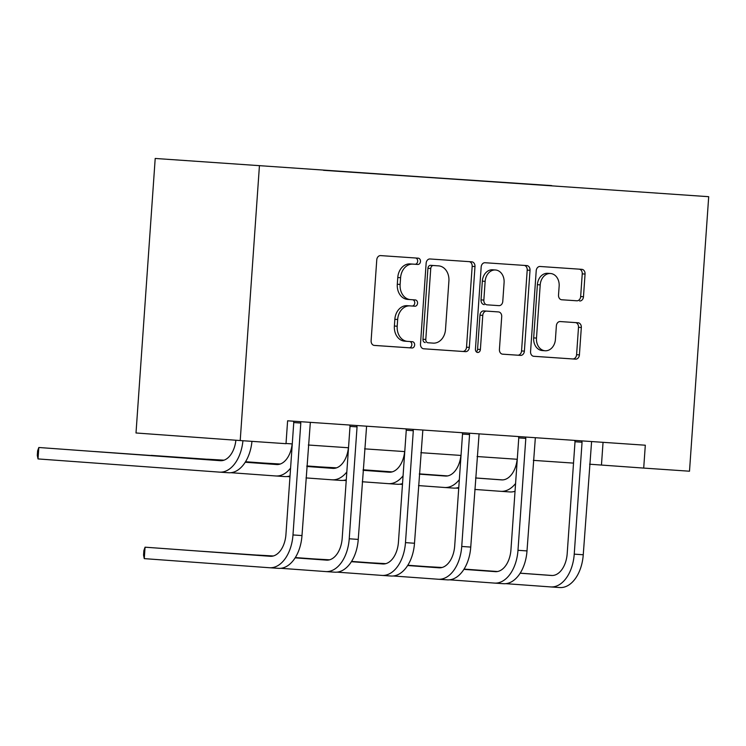 <?xml version="1.0" encoding="UTF-8"?>
<svg xmlns="http://www.w3.org/2000/svg" width="746" height="746" viewBox="0 0 746 746"><rect width="100%" height="100%" fill="white"/><g stroke="black" fill="none" stroke-linecap="round" stroke-linejoin="round"><path stroke-width="1.12" d="M420.483 261.482A3.152 2.48 94.2 0 0 418.236 258.172A3.152 2.48 94.2 0 0 418.226 258.172L380.619 255.598A4.504 3.543 94.2 0 0 376.767 259.85L371.116 340.689A4.504 3.543 94.2 0 0 374.324 345.426A4.504 3.543 94.2 0 0 374.343 345.426L411.951 347.99A3.152 2.48 94.2 0 0 414.645 345.016A3.152 2.48 94.2 0 0 412.398 341.705A3.152 2.48 94.2 0 0 412.389 341.705L407.521 341.37A14.407 11.349 94.2 0 0 407.521 341.37A14.407 11.349 94.2 0 1 397.198 326.226L397.665 319.493A14.407 11.349 94.2 0 1 410.002 305.888L414.869 306.224A3.152 2.48 94.2 0 0 417.564 303.249A3.152 2.48 94.2 0 0 415.317 299.939A3.152 2.48 94.2 0 0 415.308 299.939L410.44 299.603A14.407 11.349 94.2 0 1 410.403 299.603A14.407 11.349 94.2 0 1 400.117 284.459L400.593 277.726A14.407 11.349 94.2 0 1 412.92 264.121L417.788 264.457A3.152 2.48 94.2 0 0 420.483 261.482M410.356 299.594L407.624 299.398A14.407 11.349 94.2 0 1 407.586 299.398A14.407 11.349 94.2 0 1 397.301 284.254L397.777 277.521A14.407 11.349 94.2 0 1 410.104 263.916L414.972 264.252A3.152 2.48 94.2 0 0 417.667 261.277A3.152 2.48 94.2 0 0 415.634 257.995M374.072 345.389L409.125 347.785A3.152 2.48 94.2 0 0 411.829 344.811A3.152 2.48 94.2 0 0 409.787 341.528M407.437 341.36L404.705 341.164A14.407 11.349 94.2 0 1 404.668 341.164A14.407 11.349 94.2 0 1 394.382 326.021L394.848 319.288A14.407 11.349 94.2 0 1 407.185 305.683L412.053 306.019A3.152 2.48 94.2 0 0 414.748 303.044A3.152 2.48 94.2 0 0 412.706 299.761M579.623 300.992A4.504 3.543 94.2 0 0 583.475 296.749L585.06 274.062A4.504 3.543 94.2 0 0 581.852 269.334L540.067 266.481A4.504 3.543 94.2 0 0 536.215 270.733L530.565 351.571A4.504 3.543 94.2 0 0 533.782 356.299A4.504 3.543 94.2 0 0 533.791 356.299L575.558 359.152A4.504 3.543 94.2 0 0 579.409 354.9L581.32 327.513A4.504 3.543 94.2 0 0 578.113 322.776L560.227 321.554A4.504 3.543 94.2 0 0 556.367 325.806L555.425 339.393A12.039 9.493 94.2 0 1 545.084 350.76A12.039 9.493 94.2 0 1 536.486 338.097L540.207 284.879A12.039 9.493 94.2 0 1 550.548 273.512A12.039 9.493 94.2 0 1 559.146 286.175L558.521 295.043A4.504 3.543 94.2 0 0 561.738 299.771L576.807 300.787A4.504 3.543 94.2 0 0 580.658 296.544L582.244 273.857A4.504 3.543 94.2 0 0 579.278 269.157M259.412 166.032L240.212 440.55L286.007 443.683L287.611 420.8L645.309 445.213L643.705 468.087L689.5 471.211L708.7 196.692L155.205 158.46L708.7 196.692M474.988 266.555A4.504 3.543 94.2 0 0 471.77 261.818A4.504 3.543 94.2 0 0 471.761 261.818L429.994 258.974A4.504 3.543 94.2 0 0 426.143 263.217L420.492 344.055A4.504 3.543 94.2 0 0 423.7 348.792A4.504 3.543 94.2 0 0 423.719 348.792L465.476 351.646A4.504 3.543 94.2 0 0 469.337 347.394L474.988 266.555L472.171 266.35A4.504 3.543 94.2 0 0 469.206 261.65M502.627 354.173A4.504 3.543 94.2 0 1 499.419 349.445L501.713 316.658A4.504 3.543 94.2 0 0 498.496 311.931A4.504 3.543 94.2 0 0 498.487 311.931L486.625 311.119A4.504 3.543 94.2 0 0 482.774 315.371L480.387 349.501A3.152 2.48 94.2 0 1 477.682 352.476A3.152 2.48 94.2 0 1 475.435 349.165L481.179 266.975A4.504 3.543 94.2 0 1 485.031 262.732L526.797 265.576A4.504 3.543 94.2 0 0 526.797 265.576A4.504 3.543 94.2 0 1 530.024 270.313L524.373 351.152A4.504 3.543 94.2 0 1 520.522 355.394L502.645 354.182A4.504 3.543 94.2 0 1 502.627 354.173L502.645 354.182M551.695 185.838L323.512 170.312M551.714 185.605L323.55 170.274M240.212 440.55L136.005 432.978L155.205 158.46M589.582 464.208L643.705 468.087M286.016 443.488L292.264 443.917M308.322 445.017L348.522 447.759M364.58 448.85L404.77 451.591M420.828 452.691L461.019 455.433M477.076 456.533L517.276 459.275M533.334 460.366L573.525 463.107M603.048 442.331L601.462 465.019M423.448 348.764L462.66 351.441A4.504 3.543 94.2 0 0 466.52 347.188L472.171 266.35M433.445 265.529A3.152 2.48 94.2 0 0 430.75 268.504L425.789 339.458A3.152 2.48 94.2 0 0 428.036 342.768A3.152 2.48 94.2 0 0 428.045 342.768L433.184 343.123A14.407 11.349 94.2 0 0 445.511 329.518L448.905 281.018A14.407 11.349 94.2 0 0 438.62 265.874A14.407 11.349 94.2 0 0 438.583 265.874L430.629 265.324A3.152 2.48 94.2 0 0 427.934 268.299L430.75 268.504M425.22 342.563L425.229 342.563A3.152 2.48 94.2 0 0 425.229 342.563A3.152 2.48 94.2 0 1 422.973 339.253L427.934 268.299M430.629 265.324L435.767 265.669M502.384 354.145L517.705 355.189A4.504 3.543 94.2 0 0 521.557 350.946L527.208 270.108A4.504 3.543 94.2 0 0 524.242 265.399M498.487 311.931L495.67 311.725A4.504 3.543 94.2 0 0 495.68 311.725A4.504 3.543 94.2 0 0 495.67 311.725L483.809 310.914A4.504 3.543 94.2 0 0 479.958 315.166L477.571 349.296L480.387 349.501M476.312 351.814A3.152 2.48 94.2 0 0 477.571 349.296M504.091 282.641A12.039 9.493 94.2 0 0 495.493 269.987A12.039 9.493 94.2 0 0 485.152 281.354L483.846 300.097A4.504 3.543 94.2 0 0 487.054 304.834A4.504 3.543 94.2 0 0 487.063 304.834L498.925 305.646A4.504 3.543 94.2 0 0 502.776 301.393L504.091 282.641M495.493 269.987L492.677 269.782A12.039 9.493 94.2 0 0 482.336 281.149L485.152 281.354M484.238 304.629L484.247 304.629A4.504 3.543 94.2 0 0 484.247 304.629A4.504 3.543 94.2 0 1 481.03 299.892L482.336 281.149M561.486 299.743L576.807 300.787M550.548 273.512L547.732 273.306A12.039 9.493 94.2 0 0 537.39 284.674L540.207 284.879M545.084 350.76L542.267 350.555A12.039 9.493 94.2 0 1 533.67 337.891L537.39 284.674M533.53 356.271L572.742 358.947A4.504 3.543 94.2 0 0 576.593 354.695L578.504 327.308A4.504 3.543 94.2 0 0 575.548 322.598M235.885 440.243A22.93 14.118 93.9 0 1 220.368 460.692A22.93 14.118 93.9 0 1 220.331 460.692L38.82 447.497L38.018 458.93L219.529 472.125A34.4 21.177 -86.1 0 0 219.585 472.134A34.4 21.177 -86.1 0 0 242.935 440.737M221.161 460.711L38.82 447.497L37.617 450.845L37.3 455.424L38.018 458.93M219.641 472.134L228.546 472.74A34.4 21.177 -86.1 0 0 228.602 472.75A34.4 21.177 -86.1 0 0 251.952 441.352M300.47 421.676L300.806 423.057L293.765 422.544L285.942 534.434A22.93 14.118 93.9 0 1 270.294 556.292A22.93 14.118 93.9 0 1 270.257 556.292L145.069 547.191L144.267 558.633L269.455 567.734A34.4 21.177 -86.1 0 0 269.511 567.734A34.4 21.177 -86.1 0 0 292.982 534.947L300.806 423.057M269.567 567.734L278.472 568.349A34.4 21.177 -86.1 0 0 278.528 568.349A34.4 21.177 -86.1 0 0 301.99 535.563L310.336 422.357M293.765 422.544L293.439 421.201M271.087 556.311L145.069 547.191L143.875 550.539L143.558 555.117L144.267 558.633M292.152 443.907A22.93 14.118 93.9 0 1 276.617 464.534A22.93 14.118 93.9 0 1 276.579 464.525L245.22 462.25M277.419 464.553L245.238 462.212M222.578 460.562L95.05 451.544M222.42 460.59L94.994 451.535M230.887 472.703L275.778 475.967A34.4 21.177 -86.1 0 0 275.834 475.967A34.4 21.177 -86.1 0 0 290.576 468.124M275.899 475.976L284.795 476.582A34.4 21.177 -86.1 0 0 284.851 476.582A34.4 21.177 -86.1 0 0 290.026 475.92M348.41 447.749A22.93 14.118 93.9 0 1 332.875 468.367A22.93 14.118 93.9 0 1 332.828 468.367L306.82 466.474M333.667 468.385L306.83 466.436M278.836 464.404L245.387 461.97M223.399 460.375L151.307 455.386M278.668 464.432L245.369 462.007M223.287 460.403L151.242 455.377M287.135 476.545L289.97 476.75M306.028 477.916L332.035 479.809A34.4 21.177 -86.1 0 0 332.091 479.809A34.4 21.177 -86.1 0 0 346.825 471.966M332.147 479.818L341.043 480.424A34.4 21.177 -86.1 0 0 341.108 480.424A34.4 21.177 -86.1 0 0 346.284 479.753M356.719 425.518L357.054 426.889L350.014 426.386L342.19 538.276A22.93 14.118 93.9 0 1 326.543 560.134A22.93 14.118 93.9 0 1 326.506 560.134L295.146 557.849M280.813 568.303L325.704 571.567A34.4 21.177 -86.1 0 0 325.769 571.576A34.4 21.177 -86.1 0 0 349.231 538.789L357.054 426.889M325.825 571.576L334.721 572.182A34.4 21.177 -86.1 0 0 334.777 572.191A34.4 21.177 -86.1 0 0 358.248 539.405L366.594 426.19M350.014 426.386L349.688 425.043M327.345 560.153L295.164 557.812M272.504 556.162L201.308 551.238M272.346 556.19L201.252 551.238M412.976 429.36L413.303 430.731L406.262 430.218L398.439 542.118A22.93 14.118 93.9 0 1 382.801 563.967A22.93 14.118 93.9 0 1 382.763 563.967L351.394 561.691M337.071 572.145L381.961 575.408A34.4 21.177 -86.1 0 0 382.017 575.408A34.4 21.177 -86.1 0 0 405.479 542.631L413.303 430.731M382.073 575.418L390.979 576.024A34.4 21.177 -86.1 0 0 391.035 576.024A34.4 21.177 -86.1 0 0 414.496 543.247L422.842 430.032M406.262 430.218L405.936 428.875M383.593 563.985L351.422 561.654M328.762 560.004L295.323 557.57M273.334 555.975L257.556 555.08M328.594 560.032L295.295 557.607M273.213 556.003L257.501 555.071M404.658 451.591A22.93 14.118 93.9 0 1 389.123 472.209A22.93 14.118 93.9 0 1 389.086 472.209L363.078 470.316M389.916 472.227L363.078 470.278M335.085 468.236L306.848 466.185M279.657 464.208L245.537 461.727M224.042 460.17L207.556 459.219M334.926 468.264L306.839 466.231M279.536 464.245L245.518 461.774M223.949 460.198L207.5 459.219M343.393 480.377L346.219 480.583M362.276 481.757L388.284 483.641A34.4 21.177 -86.1 0 0 388.34 483.65A34.4 21.177 -86.1 0 0 403.082 475.799M388.396 483.65L397.301 484.257A34.4 21.177 -86.1 0 0 397.357 484.266A34.4 21.177 -86.1 0 0 402.532 483.595M460.907 455.424A22.93 14.118 93.9 0 1 445.371 476.051A22.93 14.118 93.9 0 1 445.334 476.041L419.327 474.158M446.173 476.069L419.327 474.111M391.333 472.078L363.097 470.027M335.905 468.05L306.858 465.942M280.3 464.012L263.804 463.061M391.174 472.106L363.097 470.064M335.793 468.078L306.858 465.98M280.207 464.04L263.748 463.052M399.642 484.219L402.476 484.424M418.525 485.59L444.532 487.483A34.4 21.177 -86.1 0 0 444.588 487.483A34.4 21.177 -86.1 0 0 459.331 479.641M444.653 487.492L453.549 488.098A34.4 21.177 -86.1 0 0 453.605 488.098A34.4 21.177 -86.1 0 0 458.781 487.436M517.164 459.266A22.93 14.118 93.9 0 1 501.629 479.883A22.93 14.118 93.9 0 1 501.582 479.883L475.575 477.99M502.422 479.902L475.584 477.953M447.591 475.92L419.345 473.869M392.154 471.892L363.115 469.775M336.549 467.845L320.062 466.893M447.423 475.948L419.345 473.906M392.042 471.92L363.106 469.821M336.455 467.882L319.997 466.893M455.89 488.061L458.725 488.266M474.782 489.432L500.79 491.325A34.4 21.177 -86.1 0 0 500.846 491.325A34.4 21.177 -86.1 0 0 515.579 483.483M500.902 491.325L509.798 491.94A34.4 21.177 -86.1 0 0 509.863 491.94A34.4 21.177 -86.1 0 0 515.038 491.269M469.225 433.193L469.56 434.573L462.52 434.06L454.696 545.951A22.93 14.118 93.9 0 1 439.049 567.809A22.93 14.118 93.9 0 1 439.012 567.809L407.642 565.524M393.319 575.987L438.21 579.241A34.4 21.177 -86.1 0 0 438.266 579.25A34.4 21.177 -86.1 0 0 461.737 546.464L469.56 434.573M438.322 579.25L447.227 579.856A34.4 21.177 -86.1 0 0 447.283 579.866A34.4 21.177 -86.1 0 0 470.745 547.079L479.091 433.874M462.52 434.06L462.194 432.717M439.842 567.827L407.67 565.487M385.011 563.845L351.571 561.412M329.583 559.817L313.814 558.913M384.852 563.873L351.543 561.449M329.462 559.845L313.749 558.913M525.473 437.035L525.809 438.406L518.768 437.893L510.945 549.793A22.93 14.118 93.9 0 1 495.297 571.65A22.93 14.118 93.9 0 1 495.26 571.641L463.9 569.366M449.568 579.819L494.458 583.083A34.4 21.177 -86.1 0 0 494.523 583.092A34.4 21.177 -86.1 0 0 517.985 550.306L525.809 438.406M494.579 583.092L503.475 583.698A34.4 21.177 -86.1 0 0 503.531 583.708A34.4 21.177 -86.1 0 0 527.002 550.921L535.348 437.706M518.768 437.893L518.442 436.55M496.099 571.669L463.919 569.329M441.259 567.678L407.82 565.254M385.831 563.65L370.063 562.754M441.1 567.706L407.801 565.291M385.719 563.687L370.007 562.754M581.731 440.877L582.057 442.247L575.017 441.735L567.193 553.635A22.93 14.118 93.9 0 1 551.555 575.483A22.93 14.118 93.9 0 1 551.518 575.483L520.148 573.208M505.825 583.661L550.716 586.925A34.4 21.177 -86.1 0 0 550.772 586.925A34.4 21.177 -86.1 0 0 574.233 554.147L582.057 442.247M550.828 586.934L559.733 587.54A34.4 21.177 -86.1 0 0 559.789 587.54A34.4 21.177 -86.1 0 0 583.251 554.754L591.597 441.548M575.017 441.735L574.69 440.392M552.348 575.502L520.176 573.17M497.517 571.52L464.077 569.086L497.349 571.548M442.089 567.492L426.311 566.596M441.968 567.519L426.255 566.587M410.104 263.916L412.92 264.121M397.777 277.521L400.593 277.726M397.301 284.254L400.117 284.459M412.053 306.019L414.869 306.224M407.185 305.683L410.002 305.888M394.848 319.288L397.665 319.493M394.382 326.021L397.198 326.226M409.125 347.785L411.951 347.99M414.972 264.252L417.788 264.457M466.52 347.188L469.337 347.394M462.66 351.441L465.476 351.646M422.973 339.253L425.789 339.458M527.208 270.108L530.024 270.313M521.557 350.946L524.373 351.152M517.705 355.189L520.522 355.394M483.809 310.914L486.625 311.119M479.958 315.166L482.774 315.371M481.03 299.892L483.846 300.097M533.67 337.891L536.486 338.097M578.504 327.308L581.32 327.513M576.593 354.695L579.409 354.9M572.742 358.947L575.558 359.152M582.244 273.857L585.06 274.062M580.658 296.544L583.475 296.749M292.982 534.947L301.99 535.563M349.231 538.789L358.248 539.405M405.479 542.631L414.496 543.247M461.737 546.464L470.745 547.079M517.985 550.306L527.002 550.921M574.233 554.147L583.251 554.754M407.586 299.398L410.403 299.603M404.668 341.164L407.484 341.37M495.68 311.725L498.496 311.931M219.585 472.134L228.602 472.75M269.511 567.734L278.528 568.349M275.834 475.967L284.851 476.582M332.091 479.809L341.108 480.424M325.769 571.576L334.777 572.191M382.017 575.408L391.035 576.024M388.34 483.65L397.357 484.266M444.588 487.483L453.605 488.098M500.846 491.325L509.863 491.94M438.266 579.25L447.283 579.866M494.523 583.092L503.531 583.708M550.772 586.925L559.789 587.54"/></g></svg>
